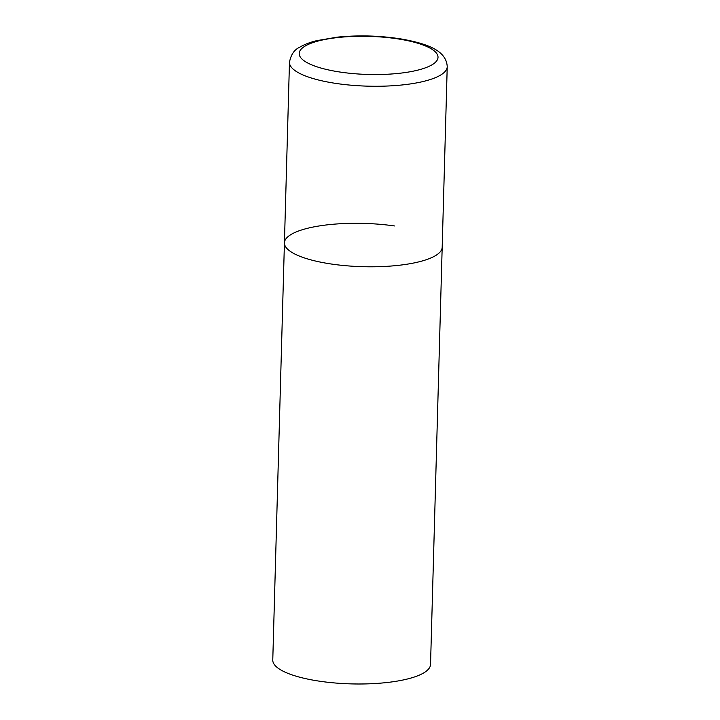 <?xml version="1.0" encoding="UTF-8"?>
<svg xmlns="http://www.w3.org/2000/svg" width="720" height="720" viewBox="0 0 720 720"><rect width="100%" height="100%" fill="white"/><g stroke="black" fill="none" stroke-linecap="round" stroke-linejoin="round"><path stroke-width="1.08" d="M284.427 242.847L272.772 660.042A78.912 21.654 -178.4 0 0 320.499 681.336A78.912 21.654 -178.4 0 0 430.533 664.452L447.228 66.717A78.912 21.654 1.6 0 1 440.82 74.943A78.912 21.654 1.6 0 1 352.152 85.293A78.912 21.654 1.6 0 1 289.467 62.316L284.427 242.847A78.912 21.654 1.6 0 0 347.103 265.824A78.912 21.654 1.6 0 0 435.78 255.474A78.912 21.654 1.6 0 0 442.188 247.248A78.912 21.654 -178.4 0 1 332.154 264.141A78.912 21.654 -178.4 0 1 284.427 242.847A78.912 21.654 -178.4 0 1 394.461 225.954M304.83 46.242A69.444 19.053 1.6 0 0 341.19 72.216A69.444 19.053 1.6 0 0 432.378 64.584A69.444 19.053 1.6 0 0 396.018 38.61A69.444 19.053 1.6 0 0 304.83 46.242M289.467 62.316C290.88 54.711 294.273 49.698 299.628 47.268C304.182 44.541 309.843 42.345 316.593 40.68L337.32 37.143C358.947 35.01 380.43 35.649 401.769 39.069C426.753 43.596 446.445 50.319 447.228 66.717"/></g></svg>
